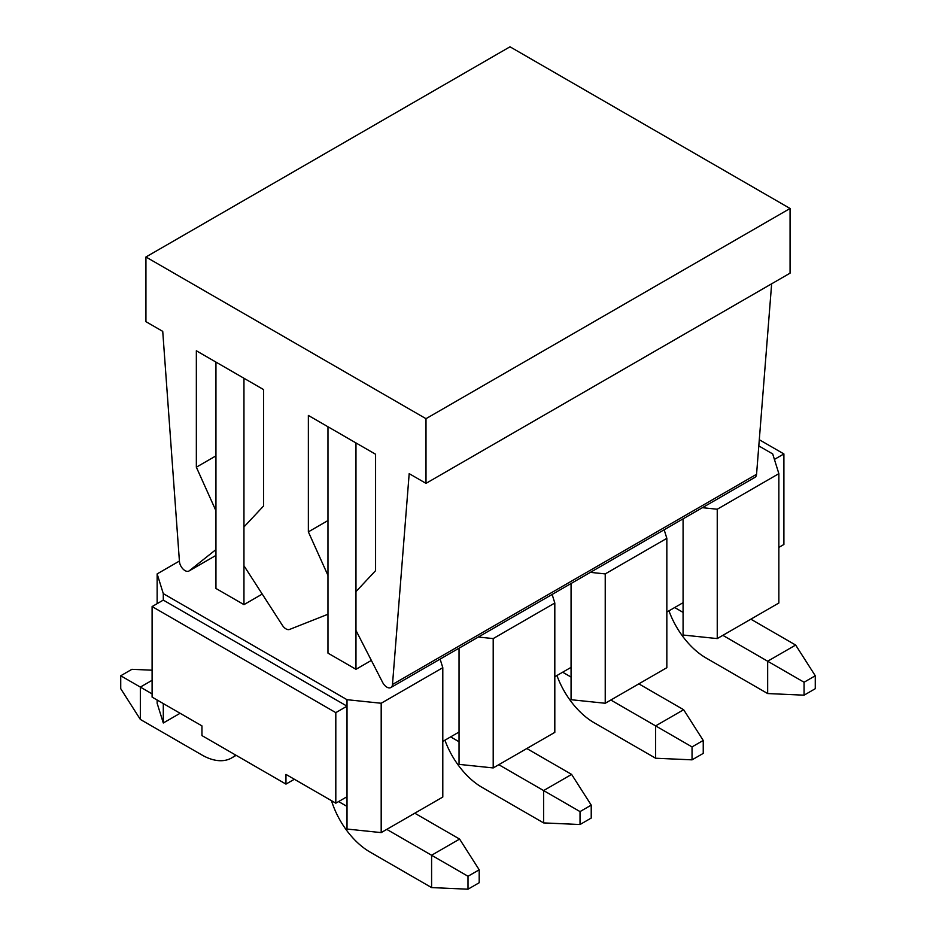 <?xml version="1.0" encoding="UTF-8"?>
<svg xmlns="http://www.w3.org/2000/svg" width="936" height="936" viewBox="0 0 936 936"><rect width="100%" height="100%" fill="white"/><g stroke="black" fill="none" stroke-linecap="round" stroke-linejoin="round"><path stroke-width="1.4" d="M338.61 801.567L347.022 806.411L347.022 796.712L335.813 803.182L285.96 774.4L285.96 784.099L294.372 779.255M335.813 803.182L335.813 712.635L152.1 606.563L152.1 697.109L201.954 725.891L201.954 735.591L285.96 784.099M717.245 638.586L717.245 509.231L778.857 473.663L778.857 603.006L717.245 638.586L683.081 635.029L683.081 612.39L674.68 607.534M605.229 703.264L605.229 573.908L666.841 538.34L666.841 667.684L605.229 703.264L571.065 699.707L571.065 677.067L562.653 672.212M493.202 767.929L493.202 638.586L554.814 603.006L554.814 732.361L493.202 767.929L459.038 764.373L459.038 741.745L450.637 736.889M759.295 439.721L783.9 453.937L783.9 544.483L778.857 547.396M783.9 453.937L774.411 459.412M371.358 660.418L355.972 669.298L327.974 653.129L327.974 426.769L355.972 442.939L355.972 669.298M262.232 594.079L243.957 604.633L215.947 588.463L215.947 362.092L243.957 378.261L243.957 604.633M157.143 603.662L157.143 573.908L163.297 593.635L347.022 699.695L381.186 703.252L442.798 667.684L440.119 659.12M157.143 573.908L179.408 561.05M347.022 796.712L347.022 699.695M335.813 712.635L347.022 706.165L163.297 600.105L163.297 593.635M152.1 606.563L163.297 600.105M493.202 638.586L478.354 637.042M552.135 594.442L554.814 603.006M605.229 573.908L590.382 572.364M664.162 529.764L666.841 538.34M778.857 473.663L772.703 453.937L758.803 445.91M717.245 509.231L702.398 507.686M180.11 713.279L163.297 722.99L157.143 703.264L157.143 700.023M442.798 667.684L442.798 797.039L381.186 832.607L347.022 829.05L347.022 806.411M683.081 612.39L683.081 518.837M571.065 677.067L571.065 583.514M459.038 741.745L459.038 648.192M381.186 832.607L381.186 703.252M666.841 612.062L683.081 602.69M163.297 722.99L163.297 703.579M554.814 676.74L571.065 667.368M442.798 741.417L459.038 732.034M668.959 610.845A59.413 34.304 -120 0 0 706.048 657.985L767.66 693.553L767.66 661.225L722.849 635.345M815.268 675.769L804.071 682.239L804.071 695.179L815.268 688.709L815.268 675.769L795.658 645.056L750.859 619.176M804.071 682.239L767.66 661.225L795.658 645.056M767.66 693.553L804.071 695.179M145.934 256.99L145.934 321.668L162.735 331.367L179.443 561.483A7.921 4.575 -120 0 0 183.105 569.111A7.921 4.575 -120 0 0 188.99 570.995A7.921 4.575 -120 0 0 189.306 570.773L215.947 549.572L215.947 510.775L196.349 467.193L196.349 350.778L263.566 389.575L263.566 506.002L243.957 526.945L243.957 565.742L282.356 625.271A7.921 4.575 -120 0 0 289.575 629.437L327.974 614.25L327.974 575.441L308.365 531.87L308.365 415.444L375.582 454.252L375.582 570.668L355.972 591.61L355.972 630.419L382.613 682.379A7.921 4.575 -120 0 0 390.862 687.55A7.921 4.575 -120 0 0 392.488 684.473L409.184 473.651L425.997 483.362L425.997 418.685L790.066 208.482L510.003 46.8L145.934 256.99L425.997 418.685M790.066 208.482L790.066 273.16L425.997 483.362M390.862 687.55L754.931 477.36A7.921 4.575 -120 0 0 756.557 474.283L771.65 283.795M215.947 455.867L196.349 467.193M327.974 520.545L308.365 531.87M556.932 675.523A59.413 34.304 -120 0 0 594.021 722.662L655.633 758.23L655.633 725.891L610.822 700.023M703.24 740.446L692.043 746.916L692.043 759.845L703.24 753.386L703.24 740.446L683.643 709.722L638.832 683.853M692.043 746.916L655.633 725.891L683.643 709.722M655.633 758.23L692.043 759.845M444.916 740.189A59.413 34.304 -120 0 0 482.005 787.34L543.617 822.908L543.617 790.569L498.806 764.7M591.224 805.124L580.027 811.594L580.027 824.522L591.224 818.052L591.224 805.124L571.615 774.4L526.816 748.531M580.027 811.594L543.617 790.569L571.615 774.4M543.617 822.908L580.027 824.522M331.484 800.678A59.413 34.304 -120 0 0 369.977 852.017L431.59 887.585L431.59 855.247L386.779 829.378M479.197 869.801L468 876.26L468 889.2L479.197 882.73L479.197 869.801L459.599 839.077L414.788 813.208M468 876.26L431.59 855.247L459.599 839.077M431.59 887.585L468 889.2M235.556 755.001A59.413 34.304 60 0 1 231.648 757.938A59.413 34.304 60 0 1 201.954 755.001L140.341 719.433L140.341 687.094L152.1 693.88M140.341 719.433L120.732 688.709L120.732 675.769L131.929 669.31L152.1 670.199M152.1 680.297L140.341 687.094L120.732 675.769M188.99 570.995L215.947 555.422L189.306 570.773M756.557 474.283L392.488 684.473M236.153 755.34L231.648 757.938"/></g></svg>

